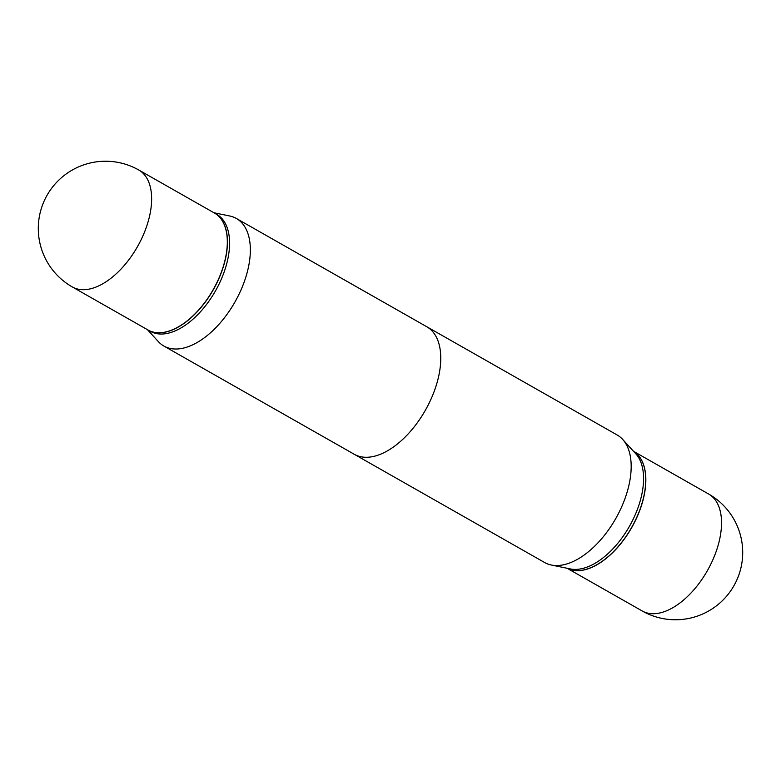<?xml version="1.0" encoding="UTF-8"?>
<svg xmlns="http://www.w3.org/2000/svg" width="781" height="781" viewBox="0 0 781 781"><rect width="100%" height="100%" fill="white"/><g stroke="black" fill="none" stroke-linecap="round" stroke-linejoin="round"><path stroke-width="1.17" d="M567.104 568.265A67.254 36.727 -60.4 0 0 580.752 570.501A67.254 36.727 -60.4 0 0 637.159 516.797A67.254 36.727 -60.4 0 0 633.576 451.35A67.254 36.727 -60.4 0 1 645.672 476.908A67.254 36.727 -60.4 0 1 641.64 504.555A67.254 36.727 -60.4 0 1 595.249 565.581A67.254 36.727 -60.4 0 1 567.113 568.265M158.309 341.57A73.355 40.065 -60.4 0 0 163.834 346.012A73.355 40.065 -60.4 0 0 245.888 276.943A73.355 40.065 -60.4 0 0 236.35 218.465A73.355 40.065 -60.4 0 0 229.712 215.986A73.355 40.065 -60.4 0 1 236.35 218.465L426.758 326.731A73.355 40.065 119.6 0 1 436.306 385.199A73.355 40.065 119.6 0 1 354.242 454.269L163.834 346.012A73.355 40.065 -60.4 0 0 245.888 276.943A73.355 40.065 -60.4 0 0 236.35 218.465L617.166 434.988A73.355 40.065 -60.4 0 1 622.691 439.43A73.355 40.065 -60.4 0 1 626.713 493.465A73.355 40.065 -60.4 0 1 551.288 565.014A73.355 40.065 -60.4 0 1 544.65 562.535L163.834 346.012A73.355 40.065 -60.4 0 1 158.309 341.57L147.453 329.68L158.309 341.57M150.264 331.271A67.254 36.727 -60.4 0 0 225.494 267.951A67.254 36.727 -60.4 0 0 216.747 214.345A67.254 36.727 -60.4 0 1 225.494 267.951A67.254 36.727 -60.4 0 1 150.264 331.271L148.117 330.051A67.254 36.727 -60.4 0 0 223.346 266.731A67.254 36.727 -60.4 0 0 214.599 213.115A67.254 36.727 -60.4 0 0 214.541 213.086A67.254 36.727 -60.4 0 1 214.599 213.115L216.747 214.345L214.599 213.115A67.254 36.727 -60.4 0 1 223.346 266.731A67.254 36.727 -60.4 0 1 148.117 330.051L150.264 331.271M162.233 332.55A67.254 36.727 -60.4 0 0 218.875 278.29A67.254 36.727 -60.4 0 0 214.482 213.057A67.254 36.727 -60.4 0 1 218.875 278.29A67.254 36.727 -60.4 0 1 162.233 332.55A67.254 36.727 -60.4 0 1 147.999 329.992A67.254 36.727 -60.4 0 0 162.233 332.55M551.288 565.014L570.345 568.929A67.254 36.727 -60.4 0 0 639.483 503.335A67.254 36.727 -60.4 0 0 635.802 453.8L622.691 439.43M595.317 565.551A67.098 36.648 -60.4 0 0 595.376 565.522A67.098 36.648 -60.4 0 0 641.65 504.633A67.098 36.648 -60.4 0 0 645.672 477.054A67.098 36.648 -60.4 0 0 645.672 476.986M567.065 568.256L642.207 610.976A67.254 36.727 -60.4 0 0 656.44 613.544A67.254 36.727 -60.4 0 0 717.436 547.657A67.254 36.727 -60.4 0 0 708.689 494.051L633.547 451.32M86.545 289.517A67.254 36.727 -60.4 0 0 147.541 223.63A67.254 36.727 -60.4 0 0 138.793 170.024L214.482 213.057L138.793 170.024A67.254 67.254 0 0 0 41.334 208.488A67.254 67.254 0 0 0 72.311 286.949A67.254 36.727 -60.4 0 0 86.545 289.517A67.254 36.727 -60.4 0 0 147.541 223.63A67.254 36.727 -60.4 0 0 138.793 170.024A67.254 67.254 0 0 0 41.334 208.488A67.254 67.254 0 0 0 72.311 286.949A67.254 36.727 -60.4 0 0 86.545 289.517M642.207 610.976A67.254 67.254 0 0 0 739.666 572.512A67.254 67.254 0 0 0 708.689 494.051M213.935 212.744L229.712 215.986L213.935 212.744M72.311 286.949L147.999 329.992L72.311 286.949"/></g></svg>
